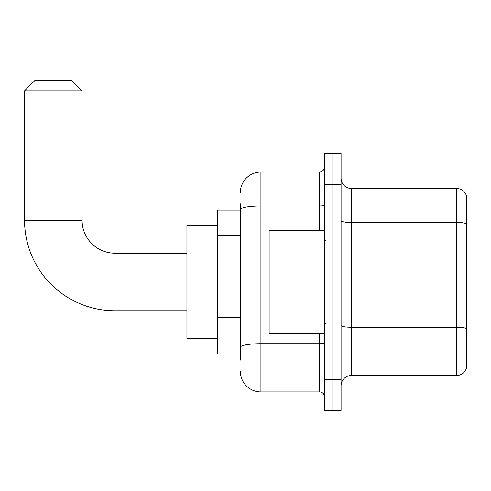 <?xml version="1.0" encoding="UTF-8"?>
<svg xmlns="http://www.w3.org/2000/svg" width="491" height="491" viewBox="0 0 491 491"><rect width="100%" height="100%" fill="white"/><g stroke="black" fill="none" stroke-linecap="round" stroke-linejoin="round"><path stroke-width="0.74" d="M240.363 210.044L217.752 210.044L217.752 353.919L240.363 353.919M240.363 360.087L240.363 203.882M324.631 379.611L324.631 410.439L332.855 410.439L332.855 379.611L332.855 410.439L341.073 410.439L341.073 379.611L332.855 379.611L332.855 184.352L332.855 379.611L324.631 379.611L324.631 184.352L332.855 184.352L332.855 153.523L332.855 184.352L341.073 184.352L341.073 379.611M341.073 184.352L341.073 153.523L324.631 153.523L324.631 184.352M240.363 192.576A20.554 20.554 0 0 1 260.917 172.022L260.917 391.941L319.494 391.941L319.494 333.364M260.917 172.022L319.494 172.022A5.137 5.137 0 0 0 324.631 166.885M240.363 229.358L240.363 209.559A20.554 3.572 180 0 1 260.917 205.993L319.494 205.993L319.494 172.022M324.631 397.084A5.137 5.137 0 0 0 319.494 391.941M260.917 391.941A20.554 20.554 0 0 1 240.363 371.392M341.073 385.779A10.274 10.274 0 0 1 351.353 375.498L456.587 375.498L456.587 188.464L351.353 188.464A10.274 10.274 0 0 1 341.073 178.19A10.274 10.274 0 0 0 351.353 188.464L351.353 375.498M466.45 195.866A10.274 10.274 0 0 0 456.587 188.464A10.274 10.274 0 0 1 466.45 195.866L466.45 368.103A10.274 10.274 0 0 1 456.587 375.498M186.924 310.76L114.986 310.76A90.436 90.436 0 0 1 24.55 220.324L24.55 90.835L34.824 80.561L71.821 80.561L82.101 90.835L24.55 90.835M114.986 310.76L114.986 253.209A32.885 32.885 0 0 1 82.101 220.324L82.101 90.835M217.752 225.461L186.924 225.461L186.924 338.502L217.752 338.502M324.631 230.598L269.136 230.598L269.136 333.364L324.631 333.364M240.363 235.52L217.752 235.52M240.363 317.738L217.752 317.738M324.631 342.804A5.137 0.89 0 0 1 319.494 343.7L260.917 343.7A20.554 3.572 180 0 0 240.363 347.266M319.494 230.598L319.494 205.993A5.137 0.89 0 0 0 324.631 205.097M466.45 223.718A10.274 1.786 180 0 0 456.587 222.435L351.353 222.435A10.274 1.786 0 0 1 341.073 220.649M466.45 328.54A10.274 1.786 180 0 0 456.587 327.258L351.353 327.258A10.274 1.786 -0 0 1 341.073 325.472M24.55 220.324L82.101 220.324M186.924 253.209L114.986 253.209M325.656 240.878L324.631 239.847M325.656 323.09L324.631 324.115"/></g></svg>
